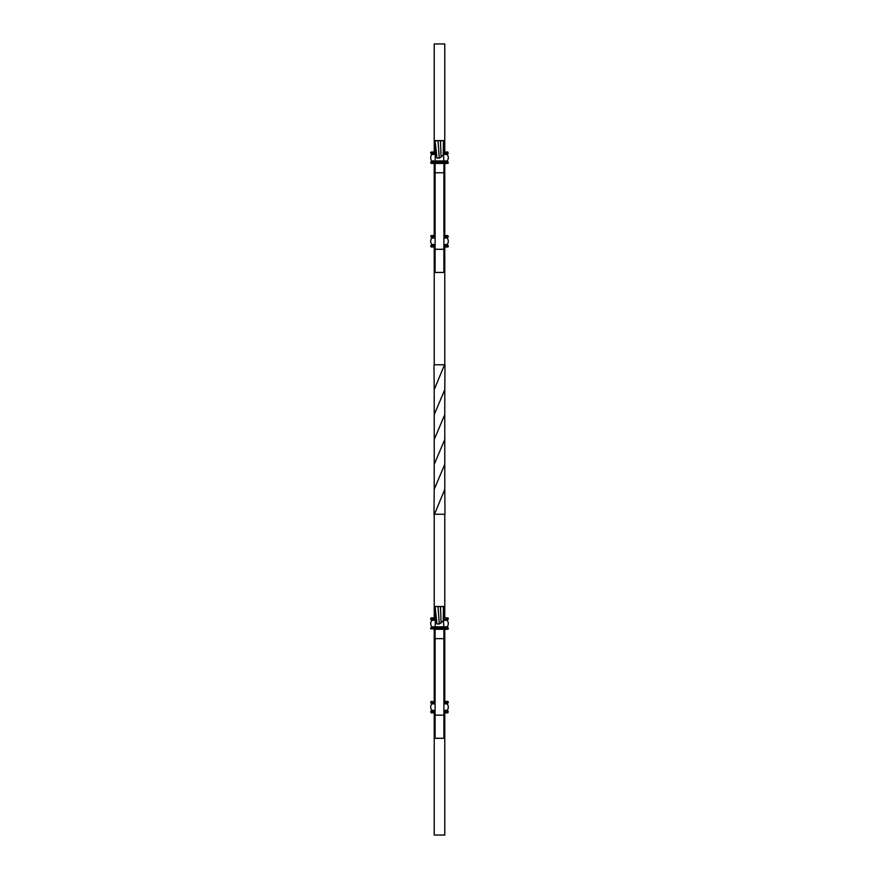 <?xml version="1.0" encoding="UTF-8"?>
<svg xmlns="http://www.w3.org/2000/svg" width="879" height="879" viewBox="0 0 879 879"><rect width="100%" height="100%" fill="white"/><g stroke="black" fill="none" stroke-linecap="round" stroke-linejoin="round"><path stroke-width="1.32" d="M443.697 617.871L444.774 617.871L444.774 514.248L434.237 514.259L434.226 617.871L435.105 617.871L435.105 619.629L430.71 619.19L431.149 619.629L431.149 617.871L435.105 617.871L435.171 610.96M447.85 617.871L443.895 617.871L443.895 606.609L435.105 606.609L435.138 610.685M435.105 610.96L435.314 618.827L436.94 623.958L435.105 606.488L443.895 606.488L443.258 620.684L443.412 606.609M435.105 738.294L443.895 738.294L435.105 738.338L435.105 629.298L447.85 629.298L448.29 627.98L447.532 627.54M443.895 738.294L443.895 629.298L430.71 628.859L448.29 628.859M436.138 621.695L435.105 607.741M435.314 618.827L436.94 623.958L439.269 623.991L438.039 606.609M439.269 623.991L441.082 622.903L440.478 606.609M441.082 622.903L443.258 620.684M443.862 607.422L443.895 606.609M444.774 712.847L444.774 835.05L434.226 835.05L434.226 712.847M444.796 389.661L444.774 414.646L434.237 439.511L434.226 464.354M444.796 489.361L444.994 514.303M444.994 364.697L444.796 389.639L434.226 414.657L434.237 439.489M444.785 464.365L444.796 489.328L434.446 514.303M444.774 629.298L444.774 701.42L443.895 701.42L447.85 701.42L448.29 702.739L443.895 703.178M434.226 629.298L434.226 701.42M444.554 364.697L434.204 389.672L434.215 414.635M444.774 414.657L444.774 464.343L434.204 489.361L434.006 514.314M434.006 364.697L434.204 389.639M444.763 439.489L434.215 464.365L434.204 489.328M434.226 364.785L444.774 364.785M435.303 152.001L435.105 153.759L430.71 153.32L431.149 153.759L431.149 152.001L435.105 152.001L434.226 152.001L434.226 43.95L444.774 43.95L444.774 152.001L443.895 152.001L447.85 152.001L447.85 153.759L444.774 153.759L447.532 153.759L447.18 154.473A5.329 5.329 0 0 1 447.18 160.967L448.29 162.989L444.774 163.428L444.774 235.55L443.895 235.55L447.85 235.55L447.85 237.308L443.895 237.308L447.532 237.308L447.18 238.022A5.329 5.329 0 0 1 447.18 244.516L447.532 245.219L447.18 244.516L443.895 244.516M444.774 246.977L444.774 364.752M434.226 163.428L434.226 235.55M434.226 246.977L434.226 364.752M431.468 619.629L431.82 620.343A5.329 5.329 0 0 0 431.82 626.837L430.71 628.859M443.895 617.871L448.29 618.311L447.85 619.629L443.895 619.629L443.895 620.343L447.18 620.343A5.329 5.329 0 0 1 447.18 626.837A5.329 5.329 0 0 0 447.18 620.343L447.532 619.629L447.18 620.343M448.29 619.19L443.642 619.629M431.149 627.54L447.85 627.54L443.895 627.98L443.895 629.298M431.82 620.343A5.329 5.329 0 0 0 431.82 626.837A5.329 5.329 0 0 1 431.82 620.343L435.105 620.343L435.347 619.629M431.82 626.837L431.468 627.54L431.82 626.837L447.18 626.837M435.105 711.089L430.71 711.529L431.149 712.847L435.105 712.847M435.105 701.42L430.71 701.86L431.149 703.178L435.105 703.178M431.82 710.386L431.468 711.089L431.82 710.386A5.329 5.329 0 0 1 431.82 703.892A5.329 5.329 0 0 0 431.82 710.386L435.105 710.386M431.468 703.178L431.82 703.892L431.468 703.178M443.895 711.089L448.29 711.529L447.85 712.847L443.895 712.847M447.532 703.178L447.18 703.892A5.329 5.329 0 0 1 447.18 710.386L447.532 711.089M443.895 711.529L448.29 711.529L447.85 711.089L447.85 712.847L443.895 712.408M443.895 701.86L448.29 701.86L447.85 701.42L447.85 703.178L443.895 702.739M430.71 702.739L435.105 702.739M431.468 153.759L431.82 154.473A5.329 5.329 0 0 0 431.82 160.967L431.468 161.67L447.532 161.67L447.18 160.967L447.532 161.67M435.347 153.759L435.105 161.67L431.149 161.67L431.149 163.428L447.85 163.428M443.642 153.759L447.85 153.759M443.697 152.001L443.895 154.473L447.18 154.473L447.532 153.759L447.18 154.473A5.329 5.329 0 0 1 447.18 160.967L443.895 160.967L443.895 161.67L448.29 162.11L443.895 162.11L443.895 162.989L448.29 162.989M430.71 162.11L443.895 161.67L435.105 162.11L435.105 162.989L443.895 162.989L443.895 272.468L435.105 272.468L435.105 163.428L443.895 163.428M431.82 160.967L431.468 161.67L431.82 160.967L443.895 160.967L443.434 154.473M430.71 162.989L435.105 163.428M435.105 245.219L430.71 245.659L431.149 246.977L435.105 246.977M435.105 235.55L431.149 235.55L431.149 237.308L435.105 237.308L431.468 237.308L431.82 238.022A5.329 5.329 0 0 0 431.82 244.516L431.468 245.219L431.82 244.516A5.329 5.329 0 0 1 431.82 238.022L431.468 237.308L431.82 238.022L435.105 238.022M443.895 245.219L448.29 245.659L447.85 246.977L443.895 246.977M443.895 245.659L448.29 245.659L448.29 246.538L443.895 246.538M444.774 235.55L447.85 235.55L448.29 236.869L443.895 236.869M447.18 238.022L447.532 237.308L447.18 238.022L443.895 238.022M435.105 152.001L435.171 145.09M443.895 152.001L443.895 140.739L435.105 140.739L435.138 144.815M435.105 145.09L435.314 152.957L436.94 158.088L435.105 140.618L443.895 140.618L443.258 154.814L443.412 140.739M436.138 155.825L435.105 141.871M435.314 152.957L436.94 158.088L439.269 158.121L438.039 140.739M439.269 158.121L441.082 157.033L440.478 140.739M441.082 157.033L443.258 154.814M443.862 141.552L443.895 140.739M435.105 638.648L443.895 638.648M435.105 715.143L443.895 715.143M443.686 618.311L443.664 619.19M443.434 620.343L443.895 627.98L435.105 627.98L435.105 629.298M430.71 618.311L435.303 618.311M430.71 619.19L435.325 619.19M430.71 627.98L435.105 627.98L435.424 620.343M435.105 712.408L431.149 712.847M431.149 711.089L435.105 711.529M431.149 701.42L435.105 701.86M435.105 703.892L431.82 703.892M447.18 710.386L443.895 710.386M447.18 703.892L443.895 703.892M447.85 152.001L443.686 152.441M443.664 153.32L448.29 153.32M430.71 152.441L435.303 152.441M430.71 153.32L435.325 153.32M431.82 154.473L435.424 154.473M435.105 246.538L431.149 246.977M435.105 236.869L431.149 237.308M435.105 245.659L430.71 245.659M435.105 244.516L431.82 244.516M435.105 235.99L430.71 235.99M447.85 235.55L443.895 235.99M447.18 244.516L447.532 245.219M435.105 172.778L443.895 172.778M435.105 249.273L443.895 249.273M435.105 272.424L443.895 272.424"/></g></svg>
